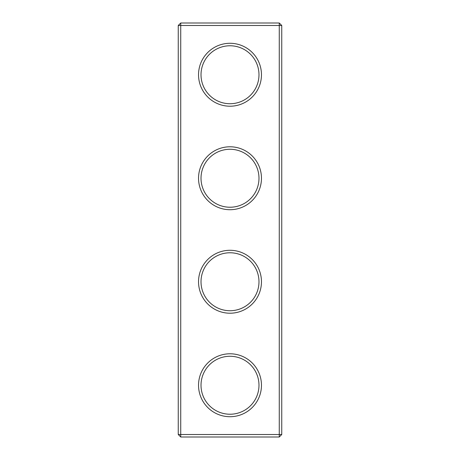 <?xml version="1.0" encoding="UTF-8"?>
<svg xmlns="http://www.w3.org/2000/svg" width="460" height="460" viewBox="0 0 460 460"><rect width="100%" height="100%" fill="white"/><g stroke="black" fill="none" stroke-linecap="round" stroke-linejoin="round"><path stroke-width="0.69" d="M279.266 437L281.75 434.516L281.75 25.484L178.25 25.484L178.25 434.516L180.734 437L279.266 437L279.266 23L180.734 23L180.734 437M178.25 434.516L281.75 434.516M178.25 25.484L180.734 23M261.464 178.25A31.464 31.464 0 0 1 214.268 205.499A31.464 31.464 0 0 1 214.268 151.001A31.464 31.464 0 0 1 261.464 178.25M261.464 74.75A31.464 31.464 0 0 1 214.268 101.999A31.464 31.464 0 0 1 214.268 47.501A31.464 31.464 0 0 1 261.464 74.75M261.464 281.75A31.464 31.464 0 0 1 214.268 308.999A31.464 31.464 0 0 1 214.268 254.501A31.464 31.464 0 0 1 261.464 281.75M261.464 385.25A31.464 31.464 0 0 1 214.268 412.499A31.464 31.464 0 0 1 214.268 358.001A31.464 31.464 0 0 1 261.464 385.25M258.98 178.25A28.98 28.98 0 0 1 215.51 203.349A28.98 28.98 0 0 1 215.51 153.151A28.98 28.98 0 0 1 258.98 178.25M258.98 74.75A28.98 28.98 0 0 1 215.51 99.849A28.98 28.98 0 0 1 215.51 49.651A28.98 28.98 0 0 1 258.98 74.75M258.98 281.75A28.98 28.98 0 0 1 215.51 306.849A28.98 28.98 0 0 1 215.51 256.651A28.98 28.98 0 0 1 258.98 281.75M258.98 385.25A28.98 28.98 0 0 1 215.51 410.349A28.98 28.98 0 0 1 215.51 360.151A28.98 28.98 0 0 1 258.98 385.25M281.75 25.484L279.266 23"/></g></svg>
